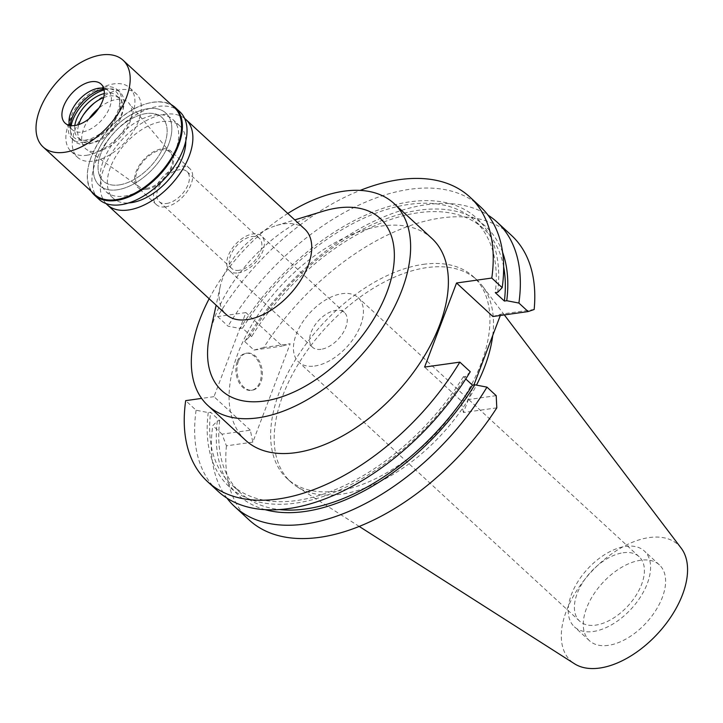 <?xml version="1.0" encoding="UTF-8"?>
<svg xmlns="http://www.w3.org/2000/svg" width="723" height="723" viewBox="0 0 723 723"><rect width="100%" height="100%" fill="white"/><g stroke="black" fill="none" stroke-linecap="round" stroke-linejoin="round"><path stroke-width="0.54" stroke-dasharray="3.62 2.71" d="M681.165 548.124A79.078 45.359 -47.3 0 0 649.227 537.56A79.078 45.359 -47.3 0 0 574.478 594.288A79.078 45.359 -47.3 0 0 574.514 663.777M608.269 645.368A51.577 29.58 132.7 0 1 589.471 640.723A51.577 29.58 132.7 0 1 593.185 595.092A51.577 29.58 132.7 0 1 640.605 560.253A51.577 29.58 132.7 0 1 659.394 564.898A51.577 29.58 132.7 0 1 655.689 610.537A51.577 29.58 132.7 0 1 608.269 645.368M492.725 335.481A137.343 78.771 -47.3 0 0 482.377 285.965A137.343 78.771 -47.3 0 0 476.945 279.982A137.343 78.771 -47.3 0 0 426.895 267.609A137.343 78.771 -47.3 0 0 300.614 360.37A137.343 78.771 -47.3 0 0 290.736 481.907A137.343 78.771 -47.3 0 0 297.135 486.832A137.343 78.771 -47.3 0 0 340.795 494.279A137.343 78.771 -47.3 0 0 476.484 385.115M423.344 264.338A137.343 78.771 132.7 0 1 473.393 276.71A137.343 78.771 132.7 0 1 463.515 398.237A137.343 78.771 132.7 0 1 337.243 491.007A137.343 78.771 132.7 0 1 287.185 478.635A137.343 78.771 132.7 0 1 297.063 357.099A137.343 78.771 132.7 0 1 423.344 264.338M252.815 442.133L226.426 445.838L222.033 434.161L250.321 430.185L252.815 442.133L290.176 343.768L263.787 347.483A193.52 110.999 -47.3 0 1 511.486 235.409M500.316 315.481L500.813 314.189L534.161 309.498M496.8 407.862L463.443 412.544L473.945 384.916M226.426 445.838A193.52 110.999 -47.3 0 0 249.101 519.936M250.321 430.185L213.972 396.665L245.91 312.589L282.259 346.109L290.176 343.768M237.298 361.41A18.726 12.571 -98 0 1 245.974 353.267A18.726 12.571 -98 0 1 258.707 362.295A18.726 12.571 -98 0 1 259.855 382.214A18.726 12.571 -98 0 1 251.179 390.357A18.726 12.571 -98 0 1 238.445 381.328A18.726 12.571 -98 0 1 237.298 361.41M213.972 396.665L201.627 398.4M245.91 312.589L217.623 316.557A193.52 110.999 132.7 0 1 360.181 190.402M431.839 238.382A137.343 78.771 -47.3 0 0 381.78 226.01A137.343 78.771 -47.3 0 0 255.508 318.771A137.343 78.771 -47.3 0 0 245.63 440.307M217.623 316.557L228.034 326.163L240.181 328.495L242.548 328.161L251.64 336.547L249.272 336.882L244.736 341.563L253.972 350.077L282.259 346.109M253.972 350.077L263.787 347.483M244.736 341.563A193.52 110.999 132.7 0 1 487.998 215.129M492.887 316.52L500.813 314.189M463.443 412.544L460.949 400.596L424.6 367.076M480.334 206.679A193.52 110.999 -47.3 0 0 228.034 326.163M497.65 292.327A182.585 104.727 -47.3 0 0 410.185 201.78A182.585 104.727 -47.3 0 0 240.181 328.495M242.548 328.161A179.494 102.955 132.7 0 1 474.631 220.497A179.494 102.955 132.7 0 1 495.291 292.661M503.642 266.733A179.494 102.955 -47.3 0 0 483.723 228.884A179.494 102.955 -47.3 0 0 251.64 336.547M249.272 336.882A182.585 104.727 132.7 0 1 392.318 216.638A182.585 104.727 132.7 0 1 502.612 252.372M496.195 395.653L460.949 400.596M226.986 498.165A193.52 110.999 132.7 0 1 212.797 425.639L217.334 420.958L219.702 420.632L210.61 412.246L208.242 412.58L196.096 410.239L185.684 400.641M222.033 434.161L212.797 425.639M196.096 410.239A193.52 110.999 -47.3 0 0 217.948 491.206M470.257 371.73L465.711 376.412L463.353 376.737L465.757 378.96M265.296 509.715A182.585 104.727 132.7 0 1 217.334 420.958M219.702 420.632A179.494 102.955 -47.3 0 0 240.361 492.788A179.494 102.955 -47.3 0 0 279.684 509.579M463.353 376.737A179.494 102.955 132.7 0 1 231.261 484.401A179.494 102.955 132.7 0 1 210.61 412.246M208.242 412.58A182.585 104.727 -47.3 0 0 295.716 503.127A182.585 104.727 -47.3 0 0 465.711 376.412M209.155 298.744A137.343 78.771 132.7 0 1 287.79 213.466M323.045 211.261A116.99 67.103 -47.3 0 0 209.797 334.062M304.763 229.119A58.003 33.267 -47.3 0 0 283.624 223.895A58.003 33.267 -47.3 0 0 276.394 225.522A58.003 33.267 -47.3 0 0 220.244 286.407A58.003 33.267 -47.3 0 0 226.118 314.397M106.055 203.579A58.003 33.267 132.7 0 1 112.192 152.246A58.003 33.267 132.7 0 1 164.754 114.27A58.003 33.267 132.7 0 1 184.6 118.409M185.802 140.913A49.155 28.197 -47.3 0 0 179.891 126.001A49.155 28.197 -47.3 0 0 161.979 121.572A49.155 28.197 -47.3 0 0 116.783 154.776A49.155 28.197 -47.3 0 0 113.249 198.274A49.155 28.197 -47.3 0 0 128.586 202.955M117.189 189.815A49.155 28.197 132.7 0 1 99.277 185.386A49.155 28.197 132.7 0 1 102.811 141.889A49.155 28.197 132.7 0 1 148.007 108.685A49.155 28.197 132.7 0 1 165.919 113.113A49.155 28.197 132.7 0 1 162.386 156.611A49.155 28.197 132.7 0 1 117.189 189.815A49.155 28.197 -47.3 0 0 162.386 156.611A49.155 28.197 -47.3 0 0 165.919 113.113A49.155 28.197 -47.3 0 0 148.007 108.685A49.155 28.197 -47.3 0 0 102.811 141.889A49.155 28.197 -47.3 0 0 99.277 185.386A49.155 28.197 -47.3 0 0 117.189 189.815M119.033 184.943A43.253 24.808 -47.3 0 0 158.807 155.734A43.253 24.808 -47.3 0 0 161.925 117.451A43.253 24.808 -47.3 0 0 146.154 113.556A43.253 24.808 -47.3 0 0 106.38 142.774A43.253 24.808 -47.3 0 0 103.272 181.048A43.253 24.808 -47.3 0 0 119.033 184.943A43.253 24.808 132.7 0 1 103.272 181.048A43.253 24.808 132.7 0 1 106.38 142.774A43.253 24.808 132.7 0 1 146.154 113.556A43.253 24.808 132.7 0 1 161.925 117.451A43.253 24.808 132.7 0 1 158.807 155.734A43.253 24.808 132.7 0 1 119.033 184.943M94.415 102.928A43.253 24.808 132.7 0 1 120.343 89.751A43.253 24.808 132.7 0 1 136.114 93.647A43.253 24.808 132.7 0 1 132.996 131.929A43.253 24.808 132.7 0 1 93.222 161.148A43.253 24.808 132.7 0 1 77.46 157.243A43.253 24.808 132.7 0 1 83.335 114.939M88.974 118.852A31.46 18.048 -47.3 0 0 86.489 149.408A31.46 18.048 -47.3 0 0 96.927 151.405A31.46 18.048 -47.3 0 0 125.233 131.107A31.46 18.048 -47.3 0 0 129.028 103.281A31.46 18.048 -47.3 0 0 116.647 99.485A31.46 18.048 -47.3 0 0 98.771 108.233M146.877 188.26A23.19 13.303 132.7 0 1 139.187 186.787A23.19 13.303 132.7 0 1 139.656 166.353A23.19 13.303 132.7 0 1 161.419 149.986A23.19 13.303 132.7 0 1 170.547 152.779A23.19 13.303 132.7 0 1 167.745 173.294A23.19 13.303 132.7 0 1 146.877 188.26M146.444 189.408A24.573 14.099 -47.3 0 0 169.037 172.806A24.573 14.099 -47.3 0 0 170.809 151.053A24.573 14.099 -47.3 0 0 161.853 148.839A24.573 14.099 -47.3 0 0 139.25 165.44A24.573 14.099 -47.3 0 0 137.487 187.194A24.573 14.099 -47.3 0 0 146.444 189.408M165.386 206.877A24.573 14.099 132.7 0 1 156.43 204.663A24.573 14.099 132.7 0 1 158.192 182.91A24.573 14.099 132.7 0 1 180.795 166.308A24.573 14.099 132.7 0 1 189.751 168.522A24.573 14.099 132.7 0 1 187.98 190.276A24.573 14.099 132.7 0 1 165.386 206.877M166.679 203.47A20.452 11.731 -47.3 0 0 185.486 189.652A20.452 11.731 -47.3 0 0 186.95 171.559A20.452 11.731 -47.3 0 0 179.503 169.715A20.452 11.731 -47.3 0 0 160.696 183.534A20.452 11.731 -47.3 0 0 159.232 201.627A20.452 11.731 -47.3 0 0 166.679 203.47M239.141 270.294A20.452 11.731 132.7 0 1 231.685 268.45A20.452 11.731 132.7 0 1 233.158 250.348A20.452 11.731 132.7 0 1 251.966 236.538A20.452 11.731 132.7 0 1 259.412 238.382A20.452 11.731 132.7 0 1 257.939 256.475A20.452 11.731 132.7 0 1 239.141 270.294M238.156 272.887A23.597 13.529 -47.3 0 0 259.846 256.945A23.597 13.529 -47.3 0 0 261.545 236.069A23.597 13.529 -47.3 0 0 252.951 233.945A23.597 13.529 -47.3 0 0 231.252 249.878A23.597 13.529 -47.3 0 0 229.553 270.764A23.597 13.529 -47.3 0 0 238.156 272.887M321.039 349.317A23.597 13.529 132.7 0 1 312.435 347.194A23.597 13.529 132.7 0 1 314.134 326.308A23.597 13.529 132.7 0 1 335.824 310.375A23.597 13.529 132.7 0 1 344.428 312.499A23.597 13.529 132.7 0 1 342.729 333.375A23.597 13.529 132.7 0 1 321.039 349.317M314.686 366.028A43.85 25.151 -47.3 0 0 355.002 336.412A43.85 25.151 -47.3 0 0 358.156 297.614A43.85 25.151 -47.3 0 0 342.178 293.665A43.85 25.151 -47.3 0 0 301.862 323.28A43.85 25.151 -47.3 0 0 298.707 362.078A43.85 25.151 -47.3 0 0 314.686 366.028M623.145 552.761A43.85 25.151 132.7 0 1 639.123 556.71A43.85 25.151 132.7 0 1 635.969 595.517A43.85 25.151 132.7 0 1 595.653 625.133A43.85 25.151 132.7 0 1 579.674 621.174A43.85 25.151 132.7 0 1 582.828 582.376A43.85 25.151 132.7 0 1 623.145 552.761M593.231 631.504A51.577 29.58 -47.3 0 0 640.65 596.674A51.577 29.58 -47.3 0 0 644.365 551.034A51.577 29.58 -47.3 0 0 625.567 546.389A51.577 29.58 -47.3 0 0 578.147 581.22A51.577 29.58 -47.3 0 0 574.433 626.859A51.577 29.58 -47.3 0 0 593.231 631.504M238.4 361.256A18.726 12.571 82 0 0 239.539 381.175A18.726 12.571 82 0 0 252.282 390.203A18.726 12.571 82 0 0 260.958 382.06A18.726 12.571 82 0 0 259.81 362.142A18.726 12.571 82 0 0 247.067 353.113A18.726 12.571 82 0 0 238.4 361.256M154.876 115.02A49.155 28.197 132.7 0 1 172.788 119.449A49.155 28.197 132.7 0 1 169.254 162.946A49.155 28.197 132.7 0 1 124.058 196.15A49.155 28.197 132.7 0 1 106.136 191.722A49.155 28.197 132.7 0 1 109.679 148.224A49.155 28.197 132.7 0 1 154.876 115.02M86.832 155.246A43.253 24.808 -47.3 0 0 126.606 126.028A43.253 24.808 -47.3 0 0 129.715 87.754A43.253 24.808 -47.3 0 0 113.954 83.859A43.253 24.808 -47.3 0 0 74.18 113.068A43.253 24.808 -47.3 0 0 71.071 151.351A43.253 24.808 -47.3 0 0 86.832 155.246M103.633 97.578A28.513 16.349 132.7 0 1 109.327 96.023A28.513 16.349 132.7 0 1 119.72 98.59A28.513 16.349 132.7 0 1 117.668 123.823A28.513 16.349 132.7 0 1 91.45 143.082A28.513 16.349 132.7 0 1 81.066 140.506A28.513 16.349 132.7 0 1 78.753 124.555M74.803 125.513A28.513 16.349 -47.3 0 0 77.985 137.668A28.513 16.349 -47.3 0 0 88.378 140.244A28.513 16.349 -47.3 0 0 114.586 120.985A28.513 16.349 -47.3 0 0 116.638 95.752A28.513 16.349 -47.3 0 0 106.254 93.186A28.513 16.349 -47.3 0 0 104.266 93.565M104.085 89.932A33.43 19.169 132.7 0 1 107.79 89.128A33.43 19.169 132.7 0 1 119.973 92.137A33.43 19.169 132.7 0 1 117.569 121.717A33.43 19.169 132.7 0 1 86.832 144.293A33.43 19.169 132.7 0 1 74.65 141.283A33.43 19.169 132.7 0 1 71.17 125.63M84.464 142.115A33.43 19.169 -47.3 0 0 115.201 119.539A33.43 19.169 -47.3 0 0 117.605 89.959A33.43 19.169 -47.3 0 0 105.422 86.95A33.43 19.169 -47.3 0 0 74.686 109.525A33.43 19.169 -47.3 0 0 72.282 139.105A33.43 19.169 -47.3 0 0 84.464 142.115M103.895 89.001A31.08 17.831 132.7 0 1 104.69 88.875A31.08 17.831 132.7 0 1 108.92 88.739A31.08 17.831 132.7 0 1 116.71 113.827A31.08 17.831 132.7 0 1 85.197 140.181A31.08 17.831 132.7 0 1 70.375 130.547A31.08 17.831 132.7 0 1 70.23 125.513M103.723 88.378A26.543 15.228 132.7 0 1 108.206 90.646A26.543 15.228 132.7 0 1 106.29 114.135A26.543 15.228 132.7 0 1 81.889 132.065A26.543 15.228 132.7 0 1 72.219 129.679A26.543 15.228 132.7 0 1 69.589 125.386M174.478 107.637A58.988 33.836 -47.3 0 0 152.978 102.323A58.988 33.836 -47.3 0 0 145.621 103.976A58.988 33.836 -47.3 0 0 88.522 165.892A58.988 33.836 -47.3 0 0 94.505 194.36M91.333 191.432A59.575 34.171 132.7 0 1 88.423 166.371A59.575 34.171 132.7 0 1 146.091 103.841A59.575 34.171 132.7 0 1 153.52 102.16A59.575 34.171 132.7 0 1 171.306 104.708M179.855 111.785A59.575 34.171 -47.3 0 0 158.138 106.417A59.575 34.171 -47.3 0 0 103.362 146.661A59.575 34.171 -47.3 0 0 99.078 199.376M359.241 526.452L297.135 486.832M504.329 314.912L482.377 285.965M476.945 279.982L473.393 276.71M290.736 481.907L287.185 478.635M483.723 228.884L474.631 220.497M240.361 492.788L231.261 484.401M220.244 286.407L216.132 305.187M276.394 225.522L294.776 219.9M113.249 198.274L106.136 191.722M179.891 126.001L172.788 119.449M71.071 151.351L77.46 157.243M129.715 87.754L136.114 93.647M139.187 186.787L86.489 149.408M170.547 152.779L129.028 103.281M156.43 204.663L137.487 187.194M189.751 168.522L170.809 151.053M231.685 268.45L159.232 201.627M259.412 238.382L186.95 171.559M312.435 347.194L229.553 270.764M344.428 312.499L261.545 236.069M579.674 621.174L298.707 362.078M639.123 556.71L358.156 297.614M589.471 640.723L574.433 626.859M659.394 564.898L644.365 551.034M251.179 390.357L252.282 390.203M245.974 353.267L247.067 353.113M119.72 98.59L116.638 95.752M81.066 140.506L77.985 137.668M119.973 92.137L117.605 89.959M74.65 141.283L72.282 139.105M102.142 88.143L108.92 88.739M69.227 123.841L70.375 130.547M72.219 129.679L65.106 123.127M108.206 90.646L101.103 84.094M88.522 165.892L88.423 166.371M145.621 103.976L146.091 103.841"/><path stroke-width="1.08" d="M359.241 526.452L574.514 663.777A79.078 45.359 -47.3 0 0 599.647 668.061A79.078 45.359 -47.3 0 0 670.194 617.948A79.078 45.359 -47.3 0 0 681.165 548.124L504.329 314.912M476.484 385.115A137.343 78.771 -47.3 0 0 492.725 335.481M528.133 311.568L534.161 309.498A193.52 110.999 -47.3 0 0 511.486 235.409L497.035 222.078A193.52 110.999 132.7 0 1 518.897 303.054L506.742 300.714L504.383 301.048L495.291 292.661L497.65 292.327L502.196 287.655L491.785 278.048L456.538 283L492.887 316.52L528.133 311.568L518.897 303.054M473.945 384.916L500.316 315.481M234.65 506.606L249.101 519.936A193.52 110.999 -47.3 0 0 496.8 407.862L496.195 395.653L486.959 387.13A193.52 110.999 132.7 0 1 234.65 506.606A193.52 110.999 132.7 0 1 226.986 498.165M201.627 398.4L185.684 400.641A193.52 110.999 132.7 0 0 207.537 481.608A193.52 110.999 132.7 0 0 459.846 362.133L470.257 371.73A193.52 110.999 -47.3 0 1 217.948 491.206L207.537 481.608M456.538 283L424.6 367.076L459.846 362.133M360.181 190.402A193.52 110.999 132.7 0 1 469.923 197.081A193.52 110.999 132.7 0 1 491.785 278.048M207.863 405.476L245.63 440.307A137.343 78.771 -47.3 0 0 295.68 452.679A137.343 78.771 -47.3 0 0 421.961 359.918A137.343 78.771 -47.3 0 0 431.839 238.382L394.071 203.552A137.343 78.771 132.7 0 1 384.193 325.088A137.343 78.771 132.7 0 1 257.912 417.849A137.343 78.771 132.7 0 1 207.863 405.476A137.343 78.771 132.7 0 1 209.155 298.744M487.998 215.129A193.52 110.999 132.7 0 1 497.035 222.078M502.196 287.655A193.52 110.999 -47.3 0 0 480.334 206.679L469.923 197.081M504.383 301.048A179.494 102.955 -47.3 0 0 503.642 266.733M502.612 252.372A182.585 104.727 132.7 0 1 506.742 300.714M465.757 378.96L472.444 385.124L474.803 384.799L486.959 387.13M474.803 384.799A182.585 104.727 132.7 0 1 265.296 509.715M279.684 509.579A179.494 102.955 -47.3 0 0 472.444 385.124M287.79 213.466A137.343 78.771 132.7 0 1 344.012 191.179A137.343 78.771 132.7 0 1 394.071 203.552M216.132 305.187L209.797 334.062A116.99 67.103 -47.3 0 0 264.293 401.057A116.99 67.103 -47.3 0 0 386.859 292.444A116.99 67.103 -47.3 0 0 337.632 207.971A116.99 67.103 -47.3 0 0 323.045 211.261L294.776 219.9M107.248 204.772L226.118 314.397A58.003 33.267 -47.3 0 0 247.257 319.62A58.003 33.267 -47.3 0 0 300.596 280.443A58.003 33.267 -47.3 0 0 304.763 229.119L185.892 119.494A58.003 33.267 132.7 0 1 181.717 170.827A58.003 33.267 132.7 0 1 128.387 209.995A58.003 33.267 132.7 0 1 107.248 204.772A58.003 33.267 132.7 0 1 106.055 203.579M184.6 118.409A58.003 33.267 132.7 0 1 185.892 119.494M128.586 202.955A49.155 28.197 -47.3 0 0 131.161 202.702A49.155 28.197 -47.3 0 0 185.802 140.913M83.335 114.939A43.253 24.808 132.7 0 1 94.415 102.928M98.771 108.233A31.46 18.048 -47.3 0 0 88.974 118.852M78.753 124.555A28.513 16.349 132.7 0 1 103.633 97.578M104.266 93.565A28.513 16.349 -47.3 0 0 74.803 125.513A26.543 15.228 -47.3 0 0 99.187 107.582A26.543 15.228 -47.3 0 0 101.103 84.094A26.543 15.228 -47.3 0 0 91.423 81.708A26.543 15.228 -47.3 0 0 67.022 99.638A26.543 15.228 -47.3 0 0 65.106 123.127A26.543 15.228 -47.3 0 0 74.785 125.513M71.17 125.63A33.43 19.169 132.7 0 1 104.085 89.932M70.23 125.513A31.08 17.831 132.7 0 1 103.895 89.001M69.589 125.386A26.543 15.228 132.7 0 1 69.227 123.841A26.543 15.228 132.7 0 1 77.325 101.789A26.543 15.228 132.7 0 1 98.527 88.26A26.543 15.228 132.7 0 1 102.142 88.143A26.543 15.228 132.7 0 1 103.723 88.378M64.618 152.291A58.988 33.836 132.7 0 1 43.118 146.977A58.988 33.836 132.7 0 1 47.357 94.776A58.988 33.836 132.7 0 1 101.591 54.939A58.988 33.836 132.7 0 1 123.091 60.244A58.988 33.836 132.7 0 1 118.852 112.445A58.988 33.836 132.7 0 1 64.618 152.291M43.118 146.977L94.505 194.36A58.988 33.836 -47.3 0 0 115.996 199.675A58.988 33.836 -47.3 0 0 170.239 159.837A58.988 33.836 -47.3 0 0 174.478 107.637L123.091 60.244M171.306 104.708A59.575 34.171 132.7 0 1 175.237 107.528A59.575 34.171 132.7 0 1 170.944 160.253A59.575 34.171 132.7 0 1 116.168 200.488A59.575 34.171 132.7 0 1 94.46 195.12A59.575 34.171 132.7 0 1 91.333 191.432M94.46 195.12L99.078 199.376A59.575 34.171 -47.3 0 0 120.786 204.745A59.575 34.171 -47.3 0 0 175.562 164.51A59.575 34.171 -47.3 0 0 179.855 111.785L175.237 107.528"/></g></svg>

